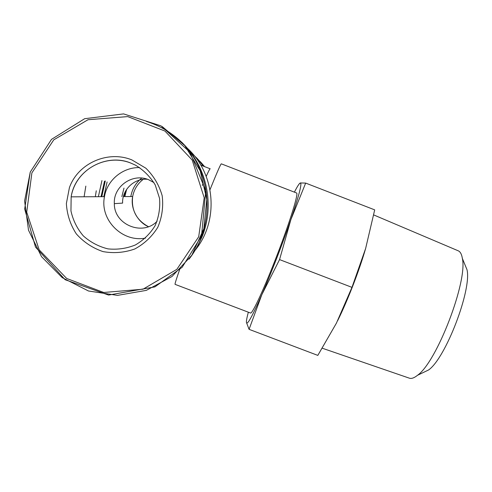 <?xml version="1.0" encoding="UTF-8"?>
<svg xmlns="http://www.w3.org/2000/svg" width="492" height="492" viewBox="0 0 492 492"><rect width="100%" height="100%" fill="white"/><g stroke="black" fill="none" stroke-linecap="round" stroke-linejoin="round"><path stroke-width="0.74" d="M153.91 182.557L148.449 179.648C132.532 172.877 113.234 186.462 114.329 203.645C113.996 224.727 142.698 236.474 157.108 221.24M147.372 179.26C134.144 178.104 121.918 189.894 122.613 203.11L114.329 203.645M69.415 187.643C77.964 163.289 107.822 150.042 131.881 159.912L145.884 168.221C153.756 175.995 159.193 185.183 162.188 195.779C163.516 206.683 162.059 217.175 157.809 227.255C152.059 236.547 144.371 243.792 134.746 248.995C124.421 252.654 113.843 253.521 103.006 251.597C92.57 248.042 83.683 242.144 76.328 233.903C70.325 224.641 67.004 214.518 66.371 203.522L69.415 187.643M141.757 178.073C135.81 182.858 132.163 189.014 130.823 196.536M246.424 322.395L249.069 329.332L261.861 294.622C252.205 316.479 247.064 325.741 246.424 322.395C246.295 320.852 246.929 317.451 248.337 312.199M294.4 192.144C297.365 186.32 299.351 183.252 300.348 182.95L299.118 184.002M290.87 219.653C282.962 242.796 271.049 273.57 261.861 294.622L279.554 259.591L290.87 219.653L305.667 183.085L300.348 182.95C302.217 183.153 299.056 195.392 290.87 219.653M187.218 148.129C215.558 173.873 219.143 220.613 195.398 249.918M95.325 196.72L96.272 190.773M190.287 151.905L197.267 158.529L203.202 166.093M84.107 196.782L85.829 186.105M209.998 189.709C216.91 172.618 220.68 163.996 221.314 163.836L296.59 192.993C298.736 193.178 290.096 221.265 277.34 254.462C264.616 287.672 252.248 314.327 250.533 313.029L175.072 284.351C174.74 284.118 176.425 278.743 180.127 268.226M181.942 142.428C212.575 173.295 215.514 225.668 188.977 259.198M146.548 121.506C160.478 125.866 172.594 133.184 182.913 143.467M183.233 143.793C207.206 167.754 214.813 205.754 202.107 236.652L197.686 246L192.175 254.745M191.911 255.108L191.37 255.846M198.005 159.359L204.334 166.53M98.363 196.702L101.955 180.552M101.032 196.689L104.501 181.185M124.285 196.566L125.485 191.234M200.183 161.567L204.555 166.616M101.782 196.683L105.282 180.939M200.816 165.171L210.189 168.793C209.85 168.695 208.522 171.216 206.216 176.37M203.153 183.436L202.298 185.472M249.069 329.332L317.814 355.396L336.46 323.066L351.971 287.359L279.554 259.591M305.667 183.085L374.695 209.869L365.63 248.497L351.971 287.359M464.565 263.78L467.019 269.745C471.865 289.819 445.586 358.299 428.563 369.978L422.745 372.77M373.723 214.936L458.286 250.828C460.327 251.738 461.687 254.272 462.357 258.423C467.837 281.153 436.798 362.038 417.523 375.273C414.252 377.911 411.546 378.889 409.418 378.194L322.328 348.238M365.63 248.497C359.092 271.049 347.776 300.231 337.666 320.649M139.636 167.581C122.809 167.139 107.133 180.115 104.476 196.671C99.605 219.832 122.373 242.697 145.521 238.085M31.888 172.883L53.763 139.845L88 119.734L127.717 116.598L164.925 131.032L192.2 160.048L204.211 197.796L198.7 236.775L176.849 269.358L142.988 289.21L103.714 292.476L66.678 278.466L39.175 249.85L26.716 212.175L31.888 172.883M162.212 126.573L184.857 145.663L200.232 170.865L206.781 199.518L203.866 228.632L191.849 255.207L171.979 276.51L146.321 290.372L117.502 295.378L88.48 290.993L62.244 277.642L41.525 256.664L28.511 230.201L24.6 200.988L30.258 172.095M101.733 196.689L105.183 181.265M103.787 196.677L107.108 181.935M124.833 196.566L126.61 189.549L124.839 196.566M121.862 196.579L123.972 188.122M200.73 162.139L204.623 166.64M104.476 196.671L71.156 196.849C75.786 168.467 107.871 152.975 131.136 163.221C106.057 152.748 75.048 170.127 71.156 196.849L70.953 210.914C73.007 220.244 77.121 228.571 83.302 235.883C90.46 242.242 98.677 246.572 107.951 248.878C117.44 249.831 126.592 248.528 135.392 244.954C143.578 240.157 150.152 233.725 155.115 225.65C158.861 216.935 160.337 207.827 159.549 198.338L155.214 184.937C150.269 176.733 143.695 170.146 135.484 165.164L131.143 163.227L135.484 165.164M143.197 179.371C137.532 183.762 134.027 189.482 132.668 196.523C131.143 210.115 136.407 220.164 148.467 226.677C138.424 222.618 130.109 209.248 132.668 196.523L123.357 196.572M30.24 172.095L24.68 209.026L35.51 247.076L65.129 279.714L108.603 295.059L154.894 286.885L182.175 267.261L201.548 235.889L205.761 190.693L189.998 152.262L160.989 125.854L123.578 113.904L84.661 118.695L51.494 139.377L30.24 172.095M201.529 236.609L202.107 236.652M467.019 269.745L462.357 258.423M428.563 369.978L417.523 375.273"/></g></svg>
